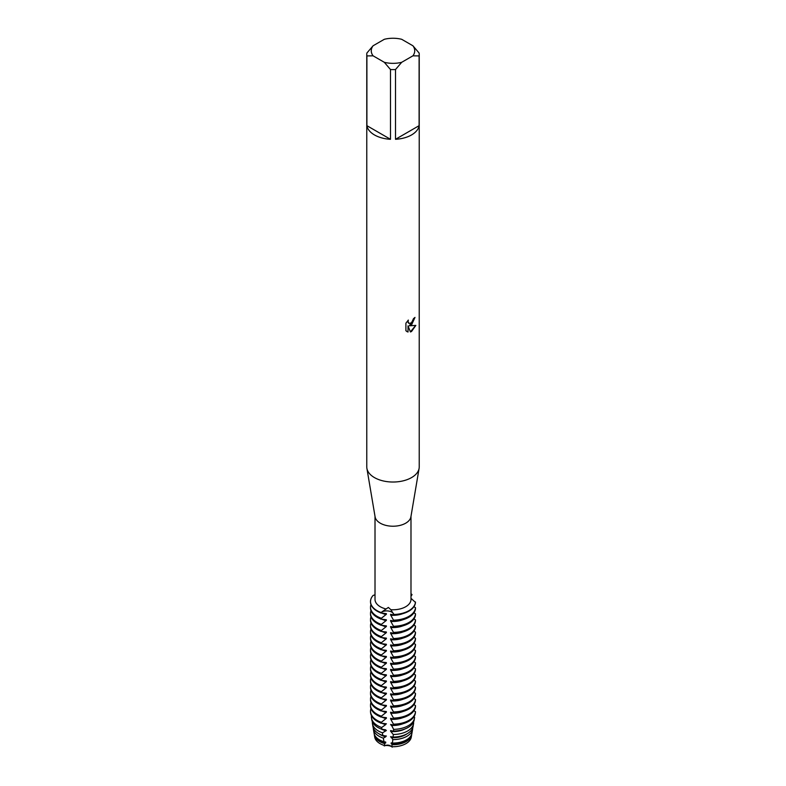 <?xml version="1.0" encoding="UTF-8"?>
<svg xmlns="http://www.w3.org/2000/svg" width="786" height="786" viewBox="0 0 786 786"><rect width="100%" height="100%" fill="white"/><g stroke="black" fill="none" stroke-linecap="round" stroke-linejoin="round"><path stroke-width="1.18" d="M388.579 611.036A7.143 4.127 0 0 0 381.063 612.51L388.343 607.431L390.868 609.7L393.806 614.475A7.143 4.127 0 0 0 388.579 611.036M370.52 601.732A22.48 12.979 0 0 0 370.52 601.948A22.48 12.979 0 0 0 377.103 611.135A22.48 12.979 0 0 0 381.063 612.952L381.063 612.51A7.143 4.127 180 0 1 388.579 611.036A7.143 4.127 180 0 1 393.806 614.475A22.48 12.979 180 0 0 408.897 610.683A22.48 12.979 180 0 0 415.47 601.978A22.48 12.979 180 0 1 408.897 610.683A22.48 12.979 180 0 1 393.806 614.475L393.806 614.927A22.48 12.979 0 0 0 408.897 611.135A22.48 12.979 0 0 0 415.47 602.42L410.99 598.313M411.363 736.06A18.363 10.601 180 0 1 405.979 743.615A18.363 10.601 180 0 1 391.752 746.7A7.143 4.127 0 0 0 384.924 745.639A18.363 10.601 180 0 1 374.637 736.06M384.256 745.943C387.36 744.548 390.013 744.961 392.224 747.172C390.013 744.961 387.36 744.548 384.256 745.943M412.915 45.775L419.105 53.026A26.233 15.14 180 0 1 419.233 54.47L419.233 466.884A26.233 15.14 180 0 1 419.105 468.358L410.901 516.854A17.99 10.385 180 0 1 405.714 523.181A17.99 10.385 180 0 1 386.938 525.618A17.99 10.385 180 0 1 375.099 516.854L366.895 468.358A26.233 15.14 180 0 1 366.767 466.884L366.767 54.47A26.233 15.14 180 0 1 366.895 53.026L373.085 45.775L384.305 39.3A21.733 12.547 180 0 1 401.695 39.3L412.915 45.775A21.733 12.547 180 0 1 412.915 55.826L419.105 55.914L419.105 125.672A26.233 15.14 180 0 1 411.55 134.937A26.233 15.14 180 0 1 395.505 139.299L395.505 69.541A26.233 15.14 180 0 1 390.495 69.541L390.495 139.299A26.233 15.14 180 0 1 366.895 125.672L366.895 55.914A26.233 15.14 180 0 1 366.767 54.47M385.916 608.934A17.99 10.385 180 0 1 375.01 599.384L375.01 516.343M410.99 516.343L410.99 599.384A17.99 10.385 180 0 1 405.714 606.733A17.99 10.385 180 0 1 390.868 609.7M419.105 468.358A26.233 15.14 180 0 1 411.55 477.593A26.233 15.14 180 0 1 384.158 481.14A26.233 15.14 180 0 1 366.895 468.358M411.55 324.923L409.3 325.787L415.833 325.414L411.55 331.486L410.439 331.957L408.022 325.866L408.022 332.026L405.91 330.788L405.91 323.184L408.347 320.079L408.013 321.592L408.916 323.39L411.55 322.889L413.515 318.585A26.233 15.14 0 0 0 414.988 317.416L411.55 324.923M414.88 317.505L409.3 325.787M408.867 323.351L408.14 322.614L408.13 320.295M406.853 331.545L407.914 331.957M408.022 332.026L408.022 325.866M410.41 331.869L415.686 325.443M410.99 594.53L412.051 594.619A7.143 4.127 0 0 0 410.99 595.198A7.143 4.127 180 0 1 412.051 594.619L410.99 596.319M375.01 594.815L373.134 595.424A22.48 12.979 180 0 0 381.063 612.51A22.48 12.979 180 0 1 370.52 601.506A22.48 12.979 180 0 1 373.134 595.424M410.99 593.715A22.48 12.979 180 0 1 412.051 594.619A22.48 12.979 180 0 0 410.99 593.715M366.895 55.914L373.085 55.826A21.733 12.547 180 0 1 373.085 45.775M373.085 55.826L384.305 62.3L390.495 69.541M395.505 69.541L401.695 62.3A21.733 12.547 180 0 1 384.305 62.3M401.695 62.3L412.915 55.826M419.233 54.47A26.233 15.14 180 0 1 419.105 55.914M390.495 139.299L366.895 125.672M419.105 125.672L395.505 139.299M370.52 607.175L370.52 608.069A22.48 12.979 0 0 0 377.103 617.246A22.48 12.979 0 0 0 381.063 619.073L381.063 618.179A22.48 12.979 180 0 1 377.103 616.352A22.48 12.979 180 0 1 370.52 607.175A22.48 12.979 180 0 1 370.982 604.562M380.689 618.808L386.398 614.239M385.7 613.552L385.7 614.446A17.891 10.326 180 0 1 381.613 612.982M415.47 607.647A22.48 12.979 180 0 1 408.897 616.352A22.48 12.979 180 0 1 393.806 620.154L393.806 621.048A22.48 12.979 0 0 0 408.897 617.246A22.48 12.979 0 0 0 415.47 608.541L415.47 607.647L413.927 606.694M386.398 619.79L380.689 619.073M386.398 613.67L380.689 612.952M385.7 619.663L385.7 620.557A17.891 10.326 180 0 1 381.613 619.093M370.52 613.296L370.52 614.19A22.48 12.979 0 0 0 377.103 623.367A22.48 12.979 0 0 0 381.063 625.194L381.063 624.3A22.48 12.979 180 0 1 377.103 622.473A22.48 12.979 180 0 1 370.52 613.296A22.48 12.979 180 0 1 370.982 610.683M380.689 624.919L386.398 620.36M415.47 613.768A22.48 12.979 180 0 1 408.897 622.473A22.48 12.979 180 0 1 393.806 626.265L393.806 627.159A22.48 12.979 0 0 0 408.897 623.367A22.48 12.979 0 0 0 415.47 614.662L415.47 613.768L413.927 612.815M386.398 625.902L380.689 625.194M385.7 625.784L385.7 626.678A17.891 10.326 180 0 1 381.613 625.214M370.52 619.417L370.52 620.311A22.48 12.979 0 0 0 377.103 629.488A22.48 12.979 0 0 0 381.063 631.305L381.063 630.411A22.48 12.979 180 0 1 377.103 628.594A22.48 12.979 180 0 1 370.52 619.417A22.48 12.979 180 0 1 370.982 616.804M380.689 631.04L386.398 626.481M415.47 619.879A22.48 12.979 180 0 1 408.897 628.594A22.48 12.979 180 0 1 393.806 632.386L393.806 633.28A22.48 12.979 0 0 0 408.897 629.488A22.48 12.979 0 0 0 415.47 620.773L415.47 619.879L413.927 618.936M386.398 632.023L380.689 631.315M385.7 631.905L385.7 632.799A17.891 10.326 180 0 1 381.613 631.335M370.52 625.538L370.52 626.432A22.48 12.979 0 0 0 377.103 635.609A22.48 12.979 0 0 0 381.063 637.426L381.063 636.532A22.48 12.979 180 0 1 377.103 634.715A22.48 12.979 180 0 1 370.52 625.538A22.48 12.979 180 0 1 370.982 622.925M380.689 637.161L386.398 632.602M415.47 626A22.48 12.979 180 0 1 408.897 634.715A22.48 12.979 180 0 1 393.806 638.507L393.806 639.401A22.48 12.979 0 0 0 408.897 635.609A22.48 12.979 0 0 0 415.47 626.894L415.47 626L413.927 625.057M386.398 638.144L380.689 637.426M385.7 638.026L385.7 638.92A17.891 10.326 180 0 1 381.613 637.456M370.52 631.649L370.52 632.543A22.48 12.979 0 0 0 377.103 641.73A22.48 12.979 0 0 0 381.063 643.547L381.063 642.653A22.48 12.979 180 0 1 377.103 640.836A22.48 12.979 180 0 1 370.52 631.649A22.48 12.979 180 0 1 370.982 629.046M380.689 643.282L386.398 638.723M415.47 632.121A22.48 12.979 180 0 1 408.897 640.836A22.48 12.979 180 0 1 393.806 644.628L393.806 645.522A22.48 12.979 0 0 0 408.897 641.73A22.48 12.979 0 0 0 415.47 633.015L415.47 632.121L413.927 631.168M386.398 644.265L380.689 643.547M385.7 644.147L385.7 645.041A17.891 10.326 180 0 1 381.613 643.577M370.52 637.77L370.52 638.664A22.48 12.979 0 0 0 377.103 647.841A22.48 12.979 0 0 0 381.063 649.668L381.063 648.774A22.48 12.979 180 0 1 377.103 646.947A22.48 12.979 180 0 1 370.52 637.77A22.48 12.979 180 0 1 370.982 635.157M380.689 649.403L386.398 644.834M415.47 638.242A22.48 12.979 180 0 1 408.897 646.947A22.48 12.979 180 0 1 393.806 650.749L393.806 651.643A22.48 12.979 0 0 0 408.897 647.841A22.48 12.979 0 0 0 415.47 639.136L415.47 638.242L413.927 637.289M386.398 650.376L380.689 649.668M385.7 650.258L385.7 651.152A17.891 10.326 180 0 1 381.613 649.688M370.52 643.891L370.52 644.785A22.48 12.979 0 0 0 377.103 653.962A22.48 12.979 0 0 0 381.063 655.789L381.063 654.895A22.48 12.979 180 0 1 377.103 653.068A22.48 12.979 180 0 1 370.52 643.891A22.48 12.979 180 0 1 370.982 641.278M380.689 655.514L386.398 650.955M415.47 644.363A22.48 12.979 180 0 1 408.897 653.068A22.48 12.979 180 0 1 393.806 656.86L393.806 657.754A22.48 12.979 0 0 0 408.897 653.962A22.48 12.979 0 0 0 415.47 645.257L415.47 644.363L413.927 643.41M386.398 656.497L380.689 655.789M385.7 656.379L385.7 657.273A17.891 10.326 180 0 1 381.613 655.809M370.52 650.012L370.52 650.906A22.48 12.979 0 0 0 377.103 660.083A22.48 12.979 0 0 0 381.063 661.9L381.063 661.006A22.48 12.979 180 0 1 377.103 659.189A22.48 12.979 180 0 1 370.52 650.012A22.48 12.979 180 0 1 370.982 647.399M380.689 661.635L386.398 657.076M415.47 650.474A22.48 12.979 180 0 1 408.897 659.189A22.48 12.979 180 0 1 393.806 662.981L393.806 663.875A22.48 12.979 0 0 0 408.897 660.083A22.48 12.979 0 0 0 415.47 651.368L415.47 650.474L413.927 649.531M386.398 662.618L380.689 661.91M385.7 662.5L385.7 663.394A17.891 10.326 180 0 1 381.613 661.93M370.52 656.133L370.52 657.027A22.48 12.979 0 0 0 377.103 666.204A22.48 12.979 0 0 0 381.063 668.021L381.063 667.127A22.48 12.979 180 0 1 377.103 665.31A22.48 12.979 180 0 1 370.52 656.133A22.48 12.979 180 0 1 370.982 653.52M380.689 667.756L386.398 663.197M415.47 656.595A22.48 12.979 180 0 1 408.897 665.31A22.48 12.979 180 0 1 393.806 669.102L393.806 669.996A22.48 12.979 0 0 0 408.897 666.204A22.48 12.979 0 0 0 415.47 657.489L415.47 656.595L413.927 655.652M386.398 668.739L380.689 668.021M385.7 668.621L385.7 669.515A17.891 10.326 180 0 1 381.613 668.051M370.52 662.244L370.52 663.138A22.48 12.979 0 0 0 377.103 672.325A22.48 12.979 0 0 0 381.063 674.142L381.063 673.248A22.48 12.979 180 0 1 377.103 671.431A22.48 12.979 180 0 1 370.52 662.244A22.48 12.979 180 0 1 370.982 659.641M380.689 673.877L386.398 669.318M415.47 662.716A22.48 12.979 180 0 1 408.897 671.431A22.48 12.979 180 0 1 393.806 675.223L393.806 676.117A22.48 12.979 0 0 0 408.897 672.325A22.48 12.979 0 0 0 415.47 663.61L415.47 662.716L413.927 661.763M386.398 674.86L380.689 674.142M385.7 674.742L385.7 675.626A17.891 10.326 180 0 1 381.613 674.172M370.52 668.365L370.52 669.259A22.48 12.979 0 0 0 377.103 678.436A22.48 12.979 0 0 0 381.063 680.263L381.063 679.369A22.48 12.979 180 0 1 377.103 677.542A22.48 12.979 180 0 1 370.52 668.365A22.48 12.979 180 0 1 370.982 665.752M380.689 679.998L386.398 675.429M415.47 668.837A22.48 12.979 180 0 1 408.897 677.542A22.48 12.979 180 0 1 393.806 681.344L393.806 682.238A22.48 12.979 0 0 0 408.897 678.436A22.48 12.979 0 0 0 415.47 669.731L415.47 668.837L413.927 667.884M386.398 680.971L380.689 680.263M385.7 680.853L385.7 681.747A17.891 10.326 180 0 1 381.613 680.283M370.52 674.486L370.52 675.38A22.48 12.979 0 0 0 377.103 684.557A22.48 12.979 0 0 0 381.063 686.384L381.063 685.49A22.48 12.979 180 0 1 377.103 683.663A22.48 12.979 180 0 1 370.52 674.486A22.48 12.979 180 0 1 370.982 671.873M380.689 686.109L386.398 681.55M415.47 674.958A22.48 12.979 180 0 1 408.897 683.663A22.48 12.979 180 0 1 393.806 687.455L393.806 688.349A22.48 12.979 0 0 0 408.897 684.557A22.48 12.979 0 0 0 415.47 675.852L415.47 674.958L413.927 674.005M386.398 687.092L380.689 686.384M385.7 686.974L385.7 687.868A17.891 10.326 180 0 1 381.613 686.404M370.52 680.607L370.52 681.501A22.48 12.979 0 0 0 377.103 690.678A22.48 12.979 0 0 0 381.063 692.495L381.063 691.601A22.48 12.979 180 0 1 377.103 689.784A22.48 12.979 180 0 1 370.52 680.607A22.48 12.979 180 0 1 370.982 677.994M380.689 692.23L386.398 687.671M415.47 681.069A22.48 12.979 180 0 1 408.897 689.784A22.48 12.979 180 0 1 393.806 693.576L393.806 694.47A22.48 12.979 0 0 0 408.897 690.678A22.48 12.979 0 0 0 415.47 681.963L415.47 681.069L413.927 680.126M386.398 693.213L380.689 692.505M385.7 693.095L385.7 693.989A17.891 10.326 180 0 1 381.613 692.525M370.52 686.728L370.52 687.622A22.48 12.979 0 0 0 377.103 696.799A22.48 12.979 0 0 0 381.063 698.616L381.063 697.722A22.48 12.979 180 0 1 377.103 695.905A22.48 12.979 180 0 1 370.52 686.728A22.48 12.979 180 0 1 370.982 684.115M380.689 698.351L386.398 693.792M415.47 687.19A22.48 12.979 180 0 1 408.897 695.905A22.48 12.979 180 0 1 393.806 699.697L393.806 700.591A22.48 12.979 0 0 0 408.897 696.799A22.48 12.979 0 0 0 415.47 688.084L415.47 687.19L413.927 686.247M386.398 699.334L380.689 698.616M385.7 699.216L385.7 700.11A17.891 10.326 180 0 1 381.613 698.646M370.52 692.839L370.52 693.733A22.48 12.979 0 0 0 377.103 702.92A22.48 12.979 0 0 0 381.063 704.737L381.063 703.843A22.48 12.979 180 0 1 377.103 702.026A22.48 12.979 180 0 1 370.52 692.839A22.48 12.979 180 0 1 370.982 690.236M380.689 704.472L386.398 699.913M415.47 693.311A22.48 12.979 180 0 1 408.897 702.026A22.48 12.979 180 0 1 393.806 705.818L393.806 706.712A22.48 12.979 0 0 0 408.897 702.92A22.48 12.979 0 0 0 415.47 694.205L415.47 693.311L413.927 692.358M386.398 705.455L380.689 704.737M385.7 705.327L385.7 706.221A17.891 10.326 180 0 1 381.613 704.767M370.52 698.96L370.52 699.854A22.48 12.979 0 0 0 377.103 709.031A22.48 12.979 0 0 0 381.063 710.858L381.063 709.964A22.48 12.979 180 0 1 377.103 708.137A22.48 12.979 180 0 1 370.52 698.96A22.48 12.979 180 0 1 370.982 696.347M380.689 710.593L386.398 706.025M415.47 699.432A22.48 12.979 180 0 1 408.897 708.137A22.48 12.979 180 0 1 393.806 711.939L393.806 712.823A22.48 12.979 0 0 0 408.897 709.031A22.48 12.979 0 0 0 415.47 700.326L415.47 699.432L413.927 698.479M386.398 711.566L380.689 710.858M385.7 711.448L385.7 712.342A17.891 10.326 180 0 1 381.613 710.878M370.52 705.081L370.52 705.975A22.48 12.979 0 0 0 377.103 715.152A22.48 12.979 0 0 0 381.063 716.979L381.063 716.085A22.48 12.979 180 0 1 377.103 714.258A22.48 12.979 180 0 1 370.52 705.081A22.48 12.979 180 0 1 370.982 702.468M380.689 716.704L386.398 712.145M415.47 705.553A22.48 12.979 180 0 1 408.897 714.258A22.48 12.979 180 0 1 393.806 718.05L393.806 718.944A22.48 12.979 0 0 0 408.897 715.152A22.48 12.979 0 0 0 415.47 706.447L415.47 705.553L413.927 704.6M386.398 717.687L380.689 716.979M385.7 717.569L385.7 718.463A17.891 10.326 180 0 1 381.613 716.999M370.668 713.148A22.401 12.93 0 0 0 370.707 713.393A22.401 12.93 0 0 0 377.162 721.283A22.401 12.93 0 0 0 381.112 723.1L381.063 722.196A22.48 12.979 180 0 1 377.103 720.379A22.48 12.979 180 0 1 370.52 711.202A22.48 12.979 180 0 1 370.982 708.589M380.689 722.825L386.398 718.266M415.293 713.393L415.372 712.912A22.48 12.979 180 0 0 415.47 712.116L415.47 711.664A22.48 12.979 180 0 1 408.897 720.379A22.48 12.979 180 0 1 393.806 724.171L393.796 725.056A22.401 12.93 0 0 0 408.838 721.283A22.401 12.93 0 0 0 415.293 713.393A22.401 12.93 0 0 0 415.332 713.148M415.372 712.912A22.48 12.979 180 0 1 408.897 720.831A22.48 12.979 180 0 1 393.806 724.623M386.398 723.808L380.689 723.1M380.955 728.907A17.891 10.326 180 0 0 385.7 730.705L385.7 729.811L381.888 729.261L381.652 727.512L385.7 724.584A17.891 10.326 180 0 1 381.613 723.12M385.7 724.584L385.7 723.69M381.652 727.512A21.595 12.468 180 0 1 377.732 725.724A21.595 12.468 180 0 1 371.503 718.119A21.595 12.468 180 0 1 371.493 715.751M408.268 725.724A21.595 12.468 180 0 1 393.639 729.369L393.54 731.068A21.281 12.291 0 0 0 408.052 727.472A21.281 12.291 0 0 0 414.183 719.976L414.497 718.119A21.595 12.468 180 0 1 408.268 725.724M371.503 718.119L371.817 719.976A21.281 12.291 0 0 0 377.948 727.472A21.281 12.291 0 0 0 381.888 729.261M372.456 723.729L372.937 726.559A20.161 11.643 0 0 0 378.744 733.662A20.161 11.643 0 0 0 382.831 735.48L382.409 732.798A20.642 11.918 180 0 1 378.4 731A20.642 11.918 180 0 1 372.456 723.729A20.642 11.918 180 0 1 372.397 721.853M382.232 732.974L386.398 730.508M407.6 731A20.642 11.918 180 0 1 393.314 734.488L393.098 737.072A20.161 11.643 0 0 0 407.256 733.662A20.161 11.643 0 0 0 413.063 726.559L413.544 723.729A20.642 11.918 180 0 1 407.6 731M386.398 736.05L382.232 735.411M384.403 743.517A18.736 10.817 180 0 1 379.756 741.562A18.736 10.817 180 0 1 374.352 734.959L374.726 737.15A18.363 10.601 180 0 0 384.924 745.639L384.403 743.517L385.7 742.937L385.7 742.043L384.02 741.768L383.303 738.133L385.7 736.826A17.891 10.326 180 0 1 380.355 734.694A17.891 10.326 180 0 1 378.891 733.741M385.7 736.816L385.7 735.922M383.303 738.133A19.689 11.368 180 0 1 379.078 736.276A19.689 11.368 180 0 1 373.409 729.349A19.689 11.368 180 0 1 373.321 727.954M406.922 736.276A19.689 11.368 180 0 1 392.833 739.606L392.381 743.065A19.041 10.994 0 0 0 406.47 739.852A19.041 10.994 0 0 0 411.952 733.142L412.591 729.349A19.689 11.368 180 0 1 406.922 736.276M373.409 729.349L374.048 733.142A19.041 10.994 0 0 0 379.53 739.852A19.041 10.994 0 0 0 384.02 741.768M385.7 742.937A17.891 10.326 180 0 1 380.355 740.815A17.891 10.326 180 0 1 376.671 737.73M406.244 741.562A18.736 10.817 180 0 1 392.126 744.715L391.752 746.7A18.363 10.601 180 0 0 405.979 743.615A18.363 10.601 180 0 0 411.275 737.15L411.648 734.959A18.736 10.817 180 0 1 406.244 741.562M412.591 729.349A19.689 11.368 180 0 0 412.689 728.141L412.63 728.091M413.544 723.729A20.642 11.918 180 0 0 413.642 722.756L413.289 722.491M413.888 716.812L414.595 717.264M415.47 711.664L413.927 710.721M393.865 614.996L390.583 614.318M391.153 614.387L391.153 615.281A17.891 10.326 180 0 0 402.972 613.581M390.583 614.888L393.865 620.842M393.865 621.117L390.583 620.429M391.153 620.508L391.153 621.402A17.891 10.326 180 0 0 402.972 619.702M390.583 621.009L393.865 626.963M393.865 627.228L390.583 626.55M391.153 626.629L391.153 627.523A17.891 10.326 180 0 0 402.972 625.823M390.583 627.13L393.865 633.084M393.865 633.349L390.583 632.671M391.153 632.75L391.153 633.644A17.891 10.326 180 0 0 402.972 631.944M390.583 633.251L393.865 639.195M393.865 639.47L390.583 638.792M391.153 638.871L391.153 639.765A17.891 10.326 180 0 0 402.972 638.065M390.583 639.372L393.865 645.316M393.865 645.591L390.583 644.913M391.153 644.982L391.153 645.876A17.891 10.326 180 0 0 402.972 644.176M390.583 645.483L393.865 651.437M393.865 651.712L390.583 651.024M391.153 651.103L391.153 651.997A17.891 10.326 180 0 0 402.972 650.297M390.583 651.604L393.865 657.558M393.865 657.823L390.583 657.145M391.153 657.224L391.153 658.118A17.891 10.326 180 0 0 402.972 656.418M390.583 657.725L393.865 663.679M393.865 663.944L390.583 663.266M391.153 663.345L391.153 664.239A17.891 10.326 180 0 0 402.972 662.539M390.583 663.846L393.865 669.79M393.865 670.065L390.583 669.387M391.153 669.466L391.153 670.36A17.891 10.326 180 0 0 402.972 668.66M390.583 669.967L393.865 675.911M393.865 676.186L390.583 675.508M391.153 675.577L391.153 676.471A17.891 10.326 180 0 0 402.972 674.771M390.583 676.078L393.865 682.032M393.865 682.307L390.583 681.619M391.153 681.698L391.153 682.592A17.891 10.326 180 0 0 402.972 680.892M390.583 682.199L393.865 688.153M393.865 688.418L390.583 687.74M391.153 687.819L391.153 688.713A17.891 10.326 180 0 0 402.972 687.013M390.583 688.32L393.865 694.274M393.865 694.539L390.583 693.861M391.153 693.94L391.153 694.834A17.891 10.326 180 0 0 402.972 693.134M390.583 694.441L393.865 700.385M393.865 700.66L390.583 699.982M391.153 700.061L391.153 700.955A17.891 10.326 180 0 0 402.972 699.255M390.583 700.562L393.865 706.506M393.865 706.781L390.583 706.103M391.153 706.172L391.153 707.066A17.891 10.326 180 0 0 402.972 705.366M390.583 706.673L393.865 712.627M393.865 712.902L390.583 712.214M391.153 712.293L391.153 713.187A17.891 10.326 180 0 0 402.972 711.487M390.583 712.794L393.865 718.748M393.865 719.013L390.583 718.335M391.153 718.414L391.153 719.308A17.891 10.326 180 0 0 402.972 717.608M390.583 718.915L393.865 724.869M393.865 725.134L390.583 724.456M391.153 724.535L393.639 729.369M393.865 731.255L390.583 730.577M391.153 730.656L391.153 731.55A17.891 10.326 180 0 0 405.045 728.907M390.583 731.157L393.393 734.694M393.393 737.14L390.583 736.698M391.153 736.767L392.833 739.606M392.381 743.065L391.153 742.888L392.126 744.715M374.352 734.959A18.736 10.817 180 0 1 374.264 734.055M411.736 734.055A18.736 10.817 180 0 1 411.648 734.959M409.329 737.73A17.891 10.326 180 0 1 391.153 743.782M407.109 733.741A17.891 10.326 180 0 1 391.153 737.661M414.586 717.274A21.595 12.468 180 0 1 414.497 718.119M403.11 723.67A17.891 10.326 180 0 1 391.153 725.429M381.063 722.648A22.48 12.979 180 0 1 370.628 712.912A22.48 12.979 180 0 1 370.52 711.644A22.48 12.979 180 0 1 370.52 711.428"/></g></svg>

